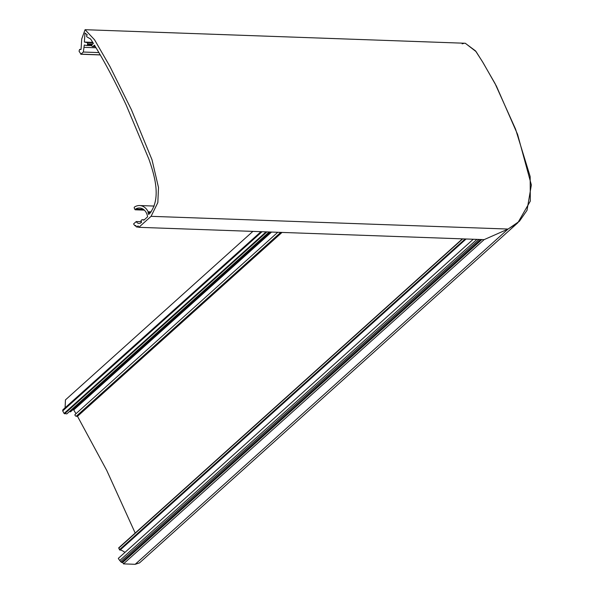 <?xml version="1.0" encoding="UTF-8"?>
<svg xmlns="http://www.w3.org/2000/svg" width="594" height="594" viewBox="0 0 594 594"><rect width="100%" height="100%" fill="white"/><g stroke="black" fill="none" stroke-linecap="round" stroke-linejoin="round"><path stroke-width="0.89" d="M141.394 221.725L136.241 221.54L133.605 223.908A8.583 6.734 -88 0 0 135.031 225.787A0.728 0.572 92 0 1 135.989 226.559A8.583 6.734 -88 0 0 136.828 227.019L138.068 225.898L138.847 227.324L151.076 216.327L157.833 202.576L158.494 187.504L151.982 159.689L131.4 109.682L109.972 66.535L94.572 39.813L85.076 29.7L465.302 43.258L476.061 51.589L483.219 62.927L496.413 86.115L517.626 134.504L531.355 184.949L527.019 210.321L519.438 221.243L508.078 229.054L484.132 239.634L508.078 229.054L517.857 222.75L139.523 562.889L135.187 564.3L123.47 563.884L122.691 562.459L121.503 562.421A8.583 4.24 -132 0 1 120.679 561.59L478.994 239.449L120.679 561.59L119.736 560.484A8.583 4.24 -132 0 1 118.325 558.36L473.277 239.241M75.987 413.691L73.708 409.912L271.54 232.054M282.024 232.425L77.495 416.305L76.232 416.26A1.091 0.542 -132 0 1 75.193 415.548A1.091 0.542 -132 0 1 75.015 414.56A1.091 0.542 -132 0 1 75.26 414.486M119.981 549.844L119.424 549.792L118.941 547.817M135.194 533.041L106.757 470.448L77.495 416.305M73.708 409.912L73.225 409.422M270.463 232.016L70.731 411.575A1.091 0.542 -132 0 1 70.641 411.746A1.091 0.542 -132 0 1 69.773 411.545L69.595 411.404M269.171 231.964L66.818 413.892L64.085 413.446L62.704 410.922L62.927 409.771M65.11 407.774L65.451 399.896L252.881 231.385M124.948 552.413A10.915 5.391 48 0 0 120.278 549.91M138.847 227.324L484.132 239.634L123.47 563.884M517.857 222.75L530.301 201.121L530.167 176.552L515.585 129.18L495.01 83.479L482.387 61.561L475.512 50.876L465.251 43.258M463.929 43.34L462.147 43.845M462.719 238.87L118.659 548.195M476.908 239.375L119.736 560.484M480.672 239.508L121.503 562.421M481.868 239.553L122.691 562.459M92.775 42.36L84.385 42.063L84.949 33.049L87.311 34.905A1.091 0.854 -88 0 0 87.073 36.969L90.63 39.041L93.407 43.421L92.144 44.557A1.091 0.854 -88 0 0 93.117 46.332L94.431 45.144C104.73 61.925 115.318 81.89 126.188 105.041L148.871 159.073C154.737 175.824 161.494 198.827 149.591 213.602L148.641 214.449A12.808 10.053 -88 0 0 148.032 212.697A0.728 0.572 -88 0 0 148.144 211.768A13.387 10.506 -88 0 0 147.817 211.13A13.387 10.506 -88 0 0 139.635 205.539A13.387 10.506 -88 0 0 134.511 207.016A0.728 0.572 -88 0 0 134.214 207.878A12.808 10.053 -88 0 0 134.199 207.893L134.964 209.593L135.543 209.11A10.915 8.568 92 0 1 139.545 208.011A10.915 8.568 92 0 1 146.213 212.57A10.915 8.568 92 0 1 147.594 216.81L143.897 220.129L141.988 219.728L140.956 220.656L141.595 222.201L141.172 222.587A4.514 3.542 -88 0 1 138.996 223.426A4.514 3.542 -88 0 1 136.241 221.54M85.076 29.7L81.712 39.011L81.066 49.28L79.611 49.421L79.054 51.203L80.97 54.158L83.338 52.034L84.289 44.996L86.486 45.463A1.091 0.854 -88 0 0 87.481 44.572L87.585 43.852A1.091 0.854 -88 0 0 86.895 42.597L84.385 42.063M148.032 212.697L150.423 212.786M83.338 52.034L98.812 52.584M143.466 209.392L135.543 209.11L143.481 209.4M135.031 225.787L135.989 225.824M136.828 227.019L138.721 227.086M141.988 219.728L144.26 219.81M280.762 232.38L76.232 416.26M266.906 231.89L64.553 413.818M151.076 216.327L508.078 229.054L135.187 564.3M269.505 231.979L69.773 411.545M465.169 238.959L119.424 549.792M262.036 231.712L62.704 410.922M64.085 413.446L266.075 231.86M261.018 231.675L62.823 409.867M62.645 410.669L261.716 231.705M86.895 42.597L93.043 42.813M93.117 46.332L95.181 46.406M80.97 54.158L100.119 54.841M84.014 47.342L95.99 47.765M87.585 43.852L92.723 44.038M86.717 45.471L91.78 45.656L86.598 45.478M87.481 44.572L91.988 44.728M80.999 49.473L79.663 49.428M148.144 211.768L151.188 211.88M277.777 232.276L75.015 414.56M270.552 232.016L70.641 411.746M466.112 238.988L120.003 550.155M260.989 231.675L62.86 409.801M462.414 238.855L118.711 547.861M139.635 205.539L154.202 206.059M92.59 46.54L95.315 46.636M135.246 209.801L144.357 210.128M80.762 54.24L100.178 54.93M79.611 49.421L81.007 49.465"/></g></svg>
